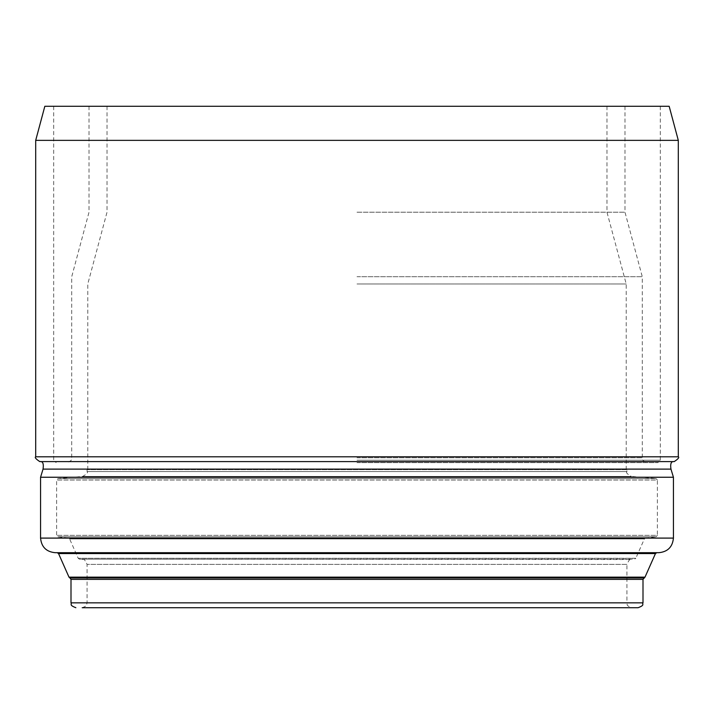 <?xml version="1.0" encoding="UTF-8"?>
<svg xmlns="http://www.w3.org/2000/svg" width="714" height="714" viewBox="0 0 714 714"><rect width="100%" height="100%" fill="white"/><g stroke="black" fill="none" stroke-linecap="round" stroke-linejoin="round"><path stroke-width="0.54" stroke-dasharray="3.57 2.68" d="M357 462.636L657.853 462.636L357 462.636M357 106.288L660.289 106.288L357 106.288M626.937 469.651L87.063 469.651L626.937 469.651L626.937 471.579L87.063 471.579L626.937 471.579C625.714 472.463 627.195 474.078 631.381 476.434L82.619 476.434L631.381 476.434L656.032 478.585L57.968 478.585L656.032 478.585L657.371 480.04L56.629 480.04L657.371 480.04L657.371 535.339L56.629 535.339L657.371 535.339L656.077 536.794L57.923 536.794L656.077 536.794L645.536 538.061L68.464 538.061L645.536 538.061L644.376 538.918L69.624 538.918L644.376 538.918L635.799 558.277L78.201 558.277L635.799 558.277L634.639 559.133L79.361 559.133L631.212 559.553C630.284 558.473 628.864 560.079 626.937 564.381L87.063 564.381L626.937 564.381L626.937 602.839L87.063 602.839L626.937 602.839C628.043 604.356 624.83 605.115 631.81 607.712L357 607.712M638.137 607.712L82.19 607.712C89.17 605.115 85.957 604.356 87.063 602.839L87.063 564.381C85.136 560.079 83.716 558.473 82.788 559.553L79.361 559.133L78.201 558.277L69.624 538.918L68.464 538.061L57.923 536.794L56.629 535.339L56.629 480.04L57.968 478.585L82.619 476.434C86.787 474.114 88.268 472.498 87.063 471.579L87.063 469.651M357 552.698L656.791 552.698L357 552.698M656.791 552.698L55.174 552.698M357 276.711L642.279 276.711L357 276.711M357 212.21L624.991 212.21L357 212.21M357 283.976L626.214 283.976L357 283.976M678.3 140.363L35.7 140.363M669.17 106.288L44.83 106.288M357 460.209L660.289 460.209L357 460.209M643.002 602.839L70.998 602.839M643.002 579.366L70.998 579.366M644.064 577.956L69.936 577.956M645.001 577.144L68.999 577.144M655.452 553.573L58.548 553.573M673.436 538.097L40.564 538.097M673.436 477.247L40.564 477.247M670.964 469.116L43.036 469.116M357 457.772L642.279 457.772L357 457.772M674.221 461.601L39.779 461.601M678.3 456.799L35.7 456.799M53.711 106.288L53.711 460.209L56.147 462.636M660.289 106.288L660.289 460.209L657.853 462.636M624.991 106.288L624.991 212.21L642.279 276.711L642.279 457.772C643.332 459.04 640.012 459.834 647.143 462.636M89.009 106.288L89.009 212.21L71.721 276.711L71.721 457.772C70.668 459.04 73.988 459.834 66.857 462.636M107.02 106.288L107.02 212.21L87.786 283.976L87.786 469.651M606.98 106.288L606.98 212.21L626.214 283.976L626.214 469.651"/><path stroke-width="1.07" d="M82.19 607.712L631.81 607.712M357 607.712L638.137 607.712C645.286 604.954 641.85 604.33 643.002 602.839L643.002 579.366L645.001 577.144L655.452 553.573L656.791 552.698L658.826 552.698L55.174 552.698C46.303 551.833 41.43 546.969 40.564 538.097L673.436 538.097C672.57 546.969 667.697 551.833 658.826 552.698M678.3 456.799L35.7 456.799L35.7 140.363L678.3 140.363L678.3 456.799C679.505 457.388 678.139 458.995 674.221 461.601C671.222 461.119 670.134 463.627 670.964 469.116L43.036 469.116L40.564 477.247L673.436 477.247L670.964 469.116M35.7 140.363L44.83 106.288L669.17 106.288L678.3 140.363M75.862 607.712C68.714 604.954 72.15 604.33 70.998 602.839L643.002 602.839M70.998 602.839L70.998 579.366L643.002 579.366M70.998 579.366L69.936 577.956L644.064 577.956M69.936 577.956L68.999 577.144L645.001 577.144M68.999 577.144L58.548 553.573L655.452 553.573M35.7 456.799C34.495 457.388 35.861 458.995 39.779 461.601L674.221 461.601M58.548 553.573L57.209 552.698M673.436 538.097L673.436 477.247M40.564 538.097L40.564 477.247M39.779 461.601C42.778 461.119 43.866 463.627 43.036 469.116"/></g></svg>
